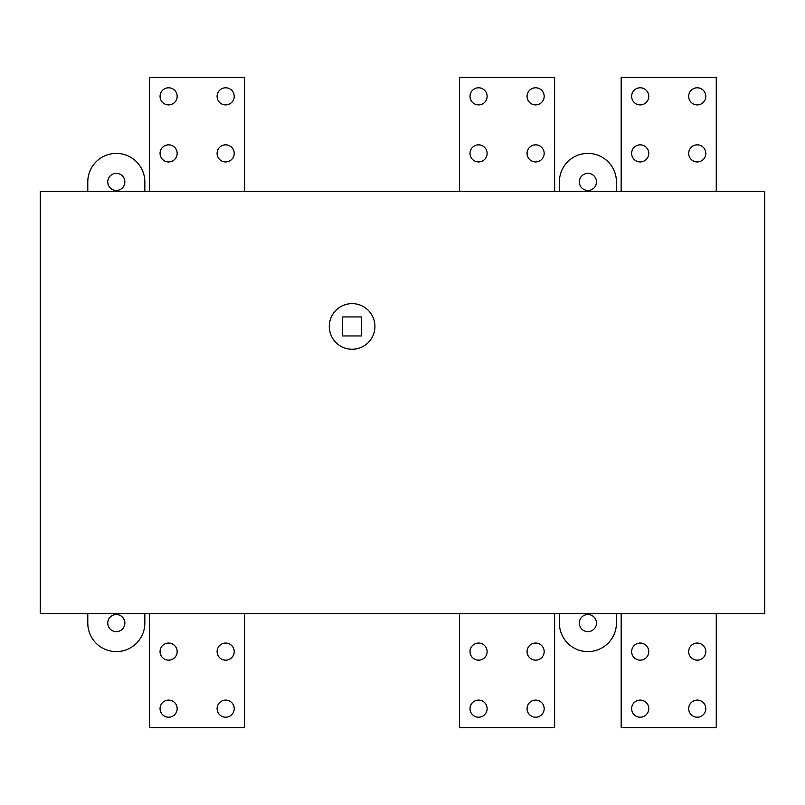 <?xml version="1.0" encoding="UTF-8"?>
<svg xmlns="http://www.w3.org/2000/svg" width="805" height="805" viewBox="0 0 805 805"><rect width="100%" height="100%" fill="white"/><g stroke="black" fill="none" stroke-linecap="round" stroke-linejoin="round"><path stroke-width="1.21" d="M640.196 660.16A8.553 8.553 0 0 0 648.76 651.607A8.553 8.553 0 0 0 640.196 643.054A8.553 8.553 0 0 0 631.643 651.607A8.553 8.553 0 0 0 640.196 660.16M640.196 700.098A8.553 8.553 0 0 0 631.643 708.652A8.553 8.553 0 0 0 640.196 717.215A8.553 8.553 0 0 0 648.76 708.652A8.553 8.553 0 0 0 640.196 700.098M697.241 660.16A8.553 8.553 0 0 0 705.804 651.607A8.553 8.553 0 0 0 697.241 643.054A8.553 8.553 0 0 0 688.688 651.607A8.553 8.553 0 0 0 697.241 660.16M697.241 700.098A8.553 8.553 0 0 0 688.688 708.652A8.553 8.553 0 0 0 697.241 717.215A8.553 8.553 0 0 0 705.804 708.652A8.553 8.553 0 0 0 697.241 700.098M716.259 613.571L716.259 727.67L621.178 727.67L621.178 613.571M640.196 161.946A8.553 8.553 0 0 1 631.643 153.393A8.553 8.553 0 0 1 640.196 144.84A8.553 8.553 0 0 1 648.76 153.393A8.553 8.553 0 0 1 640.196 161.946M640.196 87.785A8.553 8.553 0 0 1 648.76 96.348A8.553 8.553 0 0 1 640.196 104.902A8.553 8.553 0 0 1 631.643 96.348A8.553 8.553 0 0 1 640.196 87.785M697.241 161.946A8.553 8.553 0 0 1 688.688 153.393A8.553 8.553 0 0 1 697.241 144.84A8.553 8.553 0 0 1 705.804 153.393A8.553 8.553 0 0 1 697.241 161.946M697.241 87.785A8.553 8.553 0 0 1 705.804 96.348A8.553 8.553 0 0 1 697.241 104.902A8.553 8.553 0 0 1 688.688 96.348A8.553 8.553 0 0 1 697.241 87.785M716.259 191.429L716.259 77.33L621.178 77.33L621.178 191.429M478.562 660.16A8.553 8.553 0 0 0 487.126 651.607A8.553 8.553 0 0 0 478.562 643.054A8.553 8.553 0 0 0 470.009 651.607A8.553 8.553 0 0 0 478.562 660.16M478.562 700.098A8.553 8.553 0 0 0 470.009 708.652A8.553 8.553 0 0 0 478.562 717.215A8.553 8.553 0 0 0 487.126 708.652A8.553 8.553 0 0 0 478.562 700.098M535.607 660.16A8.553 8.553 0 0 0 544.17 651.607A8.553 8.553 0 0 0 535.607 643.054A8.553 8.553 0 0 0 527.054 651.607A8.553 8.553 0 0 0 535.607 660.16M535.607 700.098A8.553 8.553 0 0 0 527.054 708.652A8.553 8.553 0 0 0 535.607 717.215A8.553 8.553 0 0 0 544.17 708.652A8.553 8.553 0 0 0 535.607 700.098M554.625 613.571L554.625 727.67L459.544 727.67L459.544 613.571M478.562 161.946A8.553 8.553 0 0 1 470.009 153.393A8.553 8.553 0 0 1 478.562 144.84A8.553 8.553 0 0 1 487.126 153.393A8.553 8.553 0 0 1 478.562 161.946M478.562 87.785A8.553 8.553 0 0 1 487.126 96.348A8.553 8.553 0 0 1 478.562 104.902A8.553 8.553 0 0 1 470.009 96.348A8.553 8.553 0 0 1 478.562 87.785M535.607 161.946A8.553 8.553 0 0 1 527.054 153.393A8.553 8.553 0 0 1 535.607 144.84A8.553 8.553 0 0 1 544.17 153.393A8.553 8.553 0 0 1 535.607 161.946M535.607 87.785A8.553 8.553 0 0 1 544.17 96.348A8.553 8.553 0 0 1 535.607 104.902A8.553 8.553 0 0 1 527.054 96.348A8.553 8.553 0 0 1 535.607 87.785M554.625 191.429L554.625 77.33L459.544 77.33L459.544 191.429M168.607 660.16A8.553 8.553 0 0 0 177.16 651.607A8.553 8.553 0 0 0 168.607 643.054A8.553 8.553 0 0 0 160.054 651.607A8.553 8.553 0 0 0 168.607 660.16M168.607 700.098A8.553 8.553 0 0 0 160.054 708.652A8.553 8.553 0 0 0 168.607 717.215A8.553 8.553 0 0 0 177.16 708.652A8.553 8.553 0 0 0 168.607 700.098M225.652 660.16A8.553 8.553 0 0 0 234.215 651.607A8.553 8.553 0 0 0 225.652 643.054A8.553 8.553 0 0 0 217.098 651.607A8.553 8.553 0 0 0 225.652 660.16M225.652 700.098A8.553 8.553 0 0 0 217.098 708.652A8.553 8.553 0 0 0 225.652 717.215A8.553 8.553 0 0 0 234.215 708.652A8.553 8.553 0 0 0 225.652 700.098M244.67 613.571L244.67 727.67L149.589 727.67L149.589 613.571M168.607 161.946A8.553 8.553 0 0 1 160.054 153.393A8.553 8.553 0 0 1 168.607 144.84A8.553 8.553 0 0 1 177.16 153.393A8.553 8.553 0 0 1 168.607 161.946M168.607 87.785A8.553 8.553 0 0 1 177.16 96.348A8.553 8.553 0 0 1 168.607 104.902A8.553 8.553 0 0 1 160.054 96.348A8.553 8.553 0 0 1 168.607 87.785M225.652 161.946A8.553 8.553 0 0 1 217.098 153.393A8.553 8.553 0 0 1 225.652 144.84A8.553 8.553 0 0 1 234.215 153.393A8.553 8.553 0 0 1 225.652 161.946M225.652 87.785A8.553 8.553 0 0 1 234.215 96.348A8.553 8.553 0 0 1 225.652 104.902A8.553 8.553 0 0 1 217.098 96.348A8.553 8.553 0 0 1 225.652 87.785M244.67 191.429L244.67 77.33L149.589 77.33L149.589 191.429M329.285 326.438A22.822 22.822 0 0 1 352.107 303.616A22.822 22.822 0 0 1 374.929 326.438A22.822 22.822 0 0 1 352.107 349.259A22.822 22.822 0 0 1 329.285 326.438M342.598 335.947L342.598 316.928L361.616 316.928L361.616 335.947L342.598 335.947M40.25 613.571L40.25 191.429L764.75 191.429L764.75 613.571L40.25 613.571M616.429 613.571L616.429 623.08A28.527 28.527 0 0 1 587.902 651.607A28.527 28.527 0 0 1 559.384 623.08L559.384 613.571M559.384 191.429L559.384 181.92A28.527 28.527 0 0 1 587.902 153.393A28.527 28.527 0 0 1 616.429 181.92L616.429 191.429M107.759 623.08A8.553 8.553 0 0 1 116.312 614.527A8.553 8.553 0 0 1 124.866 623.08A8.553 8.553 0 0 1 116.312 631.643A8.553 8.553 0 0 1 107.759 623.08M579.348 181.92A8.553 8.553 0 0 1 587.902 173.357A8.553 8.553 0 0 1 596.465 181.92A8.553 8.553 0 0 1 587.902 190.473A8.553 8.553 0 0 1 579.348 181.92M107.759 181.92A8.553 8.553 0 0 1 116.312 173.357A8.553 8.553 0 0 1 124.866 181.92A8.553 8.553 0 0 1 116.312 190.473A8.553 8.553 0 0 1 107.759 181.92M579.348 623.08A8.553 8.553 0 0 1 587.902 614.527A8.553 8.553 0 0 1 596.465 623.08A8.553 8.553 0 0 1 587.902 631.643A8.553 8.553 0 0 1 579.348 623.08M87.785 191.429L87.785 181.92A28.527 28.527 0 0 1 116.312 153.393A28.527 28.527 0 0 1 144.84 181.92L144.84 191.429M144.84 613.571L144.84 623.08A28.527 28.527 0 0 1 116.312 651.607A28.527 28.527 0 0 1 87.785 623.08L87.785 613.571M756.006 191.429L752.584 191.429M587.147 191.429L590.568 191.429M114.602 191.429L118.023 191.429M52.516 191.429L49.095 191.429M286.449 191.429L425.382 191.429M756.006 613.571L752.584 613.571M587.147 613.571L590.568 613.571M114.602 613.571L118.023 613.571M52.516 613.571L49.095 613.571M286.449 613.571L425.382 613.571"/></g></svg>
